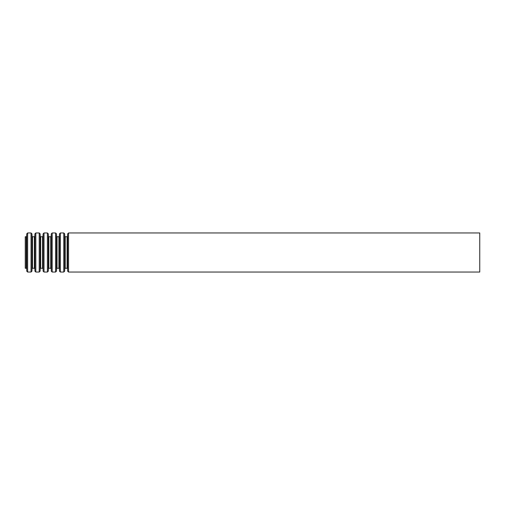 <?xml version="1.0" encoding="UTF-8"?>
<svg xmlns="http://www.w3.org/2000/svg" width="505" height="505" viewBox="0 0 505 505"><rect width="100%" height="100%" fill="white"/><g stroke="black" fill="none" stroke-linecap="round" stroke-linejoin="round"><path stroke-width="0.76" d="M25.25 236.744L25.25 268.256L26.178 268.256L26.178 236.744L25.25 236.744M479.75 232.957L479.75 272.043L68.554 272.043L68.554 232.957L479.75 232.957M26.178 236.744L26.632 236.308L26.74 233.828L27.649 232.957L31.032 232.957L31.941 233.828L32.049 236.308L32.503 236.744L34.359 236.744L34.813 236.308L34.921 233.828L35.83 232.957L39.213 232.957L40.122 233.828L40.23 236.308L40.684 236.744L42.54 236.744L42.994 236.308L43.102 233.828L44.011 232.957L47.394 232.957L48.303 233.828L48.411 236.308L48.865 236.744L50.721 236.744L51.175 236.308L51.283 233.828L52.192 232.957L55.575 232.957L56.484 233.828L56.592 236.308L57.046 236.744L58.902 236.744L59.356 236.308L59.464 233.828L60.373 232.957L63.756 232.957L64.665 233.828L64.773 236.308L65.227 236.744L67.083 236.744L67.537 236.308L67.645 233.828L68.554 232.957M67.645 233.828L67.645 271.172L68.554 272.043M67.537 236.308L67.645 271.172M67.083 236.744L67.083 268.256L65.227 268.256L64.773 268.692L64.665 271.172L64.665 233.828M65.227 236.744L65.227 268.256M64.773 236.308L64.773 268.692M63.756 232.957L63.756 272.043L64.665 271.172M60.373 232.957L60.373 272.043L63.756 272.043M59.464 233.828L59.464 271.172L60.373 272.043M59.356 236.308L59.464 271.172M58.902 236.744L58.902 268.256L57.046 268.256L56.592 268.692L56.484 271.172L56.484 233.828M57.046 236.744L57.046 268.256M56.592 236.308L56.592 268.692M55.575 232.957L55.575 272.043L56.484 271.172M52.192 232.957L52.192 272.043L55.575 272.043M51.283 233.828L51.283 271.172L52.192 272.043M51.175 236.308L51.283 271.172M50.721 236.744L50.721 268.256L48.865 268.256L48.411 268.692L48.303 271.172L48.303 233.828M48.865 236.744L48.865 268.256M48.411 236.308L48.411 268.692M47.394 232.957L47.394 272.043L48.303 271.172M44.011 232.957L44.011 272.043L47.394 272.043M43.102 233.828L43.102 271.172L44.011 272.043M42.994 236.308L43.102 271.172M42.54 236.744L42.54 268.256L40.684 268.256L40.23 268.692L40.122 271.172L40.122 233.828M40.684 236.744L40.684 268.256M40.23 236.308L40.23 268.692M39.213 232.957L39.213 272.043L40.122 271.172M35.83 232.957L35.83 272.043L39.213 272.043M34.921 233.828L34.921 271.172L35.83 272.043M34.813 236.308L34.921 271.172M34.359 236.744L34.359 268.256L32.503 268.256L32.049 268.692L31.941 271.172L31.941 233.828M32.503 236.744L32.503 268.256M32.049 236.308L32.049 268.692M31.032 232.957L31.032 272.043L31.941 271.172M27.649 232.957L27.649 272.043L31.032 272.043M26.74 233.828L26.74 271.172L27.649 272.043M26.632 236.308L26.74 271.172M67.537 268.692L67.083 268.256M59.356 268.692L58.902 268.256M51.175 268.692L50.721 268.256M42.994 268.692L42.54 268.256M34.813 268.692L34.359 268.256M26.632 268.692L26.178 268.256"/></g></svg>
